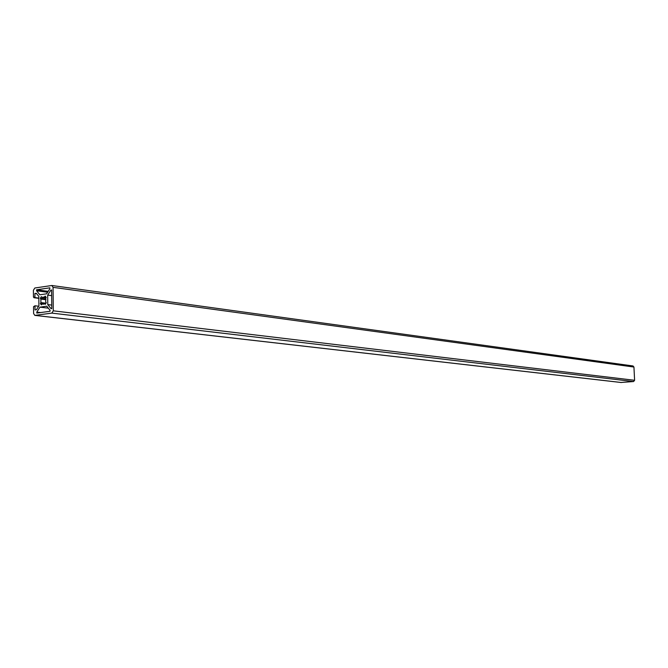 <?xml version="1.0" encoding="UTF-8"?>
<svg xmlns="http://www.w3.org/2000/svg" width="668" height="668" viewBox="0 0 668 668"><rect width="100%" height="100%" fill="white"/><g stroke="black" fill="none" stroke-linecap="round" stroke-linejoin="round"><path stroke-width="1" d="M36.782 312.123L39.963 307.155L46.735 306.203L50.042 310.303L50.05 311.28L36.79 313.092L36.782 312.123L40.606 312.566M39.963 307.155L48.313 308.165M51.778 308.591L51.077 308.691L47.77 304.6L47.678 295.122L50.893 290.104L51.595 290.004L51.778 308.591M50.893 290.104L51.595 290.204M47.678 295.122L51.653 295.64M47.77 304.6L51.745 305.092M49.824 287.825L49.833 288.801L46.618 293.811L39.855 294.797L36.598 290.764L36.59 289.795L49.824 287.825M36.59 289.795L48.196 291.348M36.598 290.764L47.637 292.233M44.581 303.664L42.067 304.015L41.408 304.884L40.364 303.589L40.915 302.587L40.882 299.08L40.314 298.237L41.332 296.642L42 297.327L44.514 296.959L45.173 296.091L46.217 297.385L45.675 298.396L45.708 301.903L46.267 302.754L45.249 304.349L44.581 303.664L45.608 303.79M42.067 304.015L43.612 304.207M44.514 296.959L46.034 297.16M42 297.327L45.975 297.836M40.314 298.237L45.85 298.947M40.882 299.08L45.983 299.732M40.915 302.587L45.975 303.214M40.364 303.589L44.03 304.04M34.995 305.794L35.028 309.902L36.439 309.71L38.911 305.844L38.828 296.408L36.297 293.269L34.895 293.469L34.928 297.577L33.951 297.719L33.943 297.035L33.458 297.101L33.4 290.271L34.845 288L51.853 285.495L53.056 287.349L53.29 310.829L51.82 313.108L34.819 315.388L33.6 313.526L33.542 306.679L34.995 305.794L38.66 306.236M33.458 297.101L33.943 297.168M33.951 297.719L38.844 298.337M34.928 297.577L38.844 298.078M34.895 293.469L36.648 293.703M621.031 382.463L633.581 381.545L634.6 380.292L633.94 367.041L633.022 365.964L51.853 285.495M35.078 315.388L621.407 382.505M51.82 313.108L633.581 381.545M53.29 310.829L634.6 380.292M53.056 287.349L633.94 367.041M34.819 315.388L621.215 382.505"/></g></svg>
